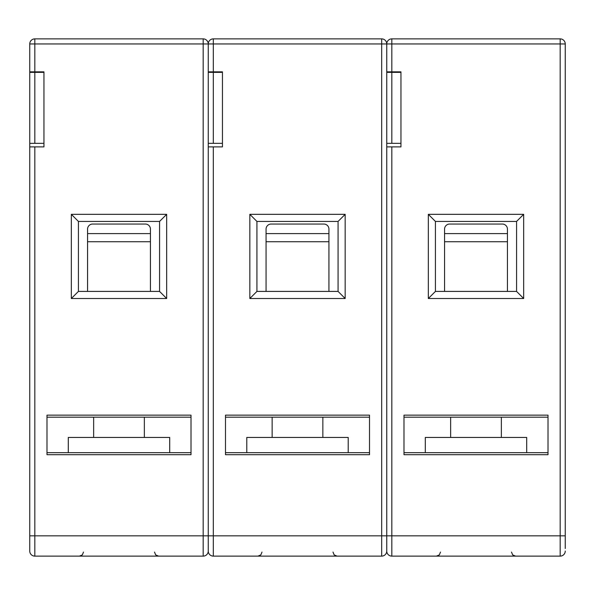 <?xml version="1.0" encoding="UTF-8"?>
<svg xmlns="http://www.w3.org/2000/svg" width="595" height="595" viewBox="0 0 595 595"><rect width="100%" height="100%" fill="white"/><g stroke="black" fill="none" stroke-linecap="round" stroke-linejoin="round"><path stroke-width="0.89" d="M565.25 548.516L565.25 43.948L560.178 43.948L560.178 38.876L391.822 38.876L391.822 43.948L560.178 43.948L560.178 556.124A5.072 5.072 0 0 0 565.25 551.052A5.072 5.072 0 0 1 560.178 556.124L391.822 556.124A5.072 5.072 0 0 1 386.75 551.052L386.75 535.835L386.75 551.052A5.072 5.072 0 0 1 381.678 556.124L213.322 556.124A5.072 5.072 0 0 1 208.25 551.052L208.25 535.835L208.25 551.052A5.072 5.072 0 0 1 203.178 556.124L34.822 556.124A5.072 5.072 0 0 1 29.75 551.052L29.75 535.835L29.75 551.052A5.072 5.072 0 0 0 34.822 556.124A5.072 5.072 0 0 1 29.75 551.052M29.75 146.891L43.948 146.891L43.948 71.839L29.75 71.839L29.75 535.835L34.822 535.835L34.822 556.124M222.448 146.891L208.25 146.891L208.25 535.835L208.25 43.948L208.25 71.839L222.448 71.839L222.448 146.891L222.448 71.839M34.822 38.876L34.822 43.948L203.178 43.948L203.178 38.876L34.822 38.876A5.072 5.072 0 0 0 29.75 43.948L29.75 71.839M29.75 57.135L29.75 60.787M29.75 63.226L29.75 64.743M29.75 65.867L29.75 66.93M29.75 546.991L29.75 549.021M46.99 417.177L191.01 417.177M46.99 454.699L46.99 415.146L191.01 415.146L191.01 454.699L46.99 454.699M46.99 452.676L191.01 452.676M159.572 291.416L159.572 221.437L166.667 214.334L166.667 298.512L159.572 291.416L78.428 291.416L78.428 221.437L71.333 214.334L71.333 298.512L78.428 291.416M166.667 298.512L71.333 298.512M166.667 214.334L71.333 214.334M203.178 556.124L203.178 43.948L208.25 43.948A5.072 5.072 0 0 0 203.178 38.876M34.822 71.839L34.822 43.948L29.75 43.948M150.438 233.604L87.562 233.604M159.572 221.437L78.428 221.437M400.948 146.891L386.75 146.891L386.75 535.835L386.75 43.948L386.75 71.839L400.948 71.839L400.948 146.891L400.948 71.839M386.75 551.052L386.75 549.021L386.75 551.052A5.072 5.072 0 0 0 391.822 556.124A5.072 5.072 0 0 1 386.75 551.052M225.49 417.177L369.51 417.177M225.49 454.699L225.49 415.146L369.51 415.146L369.51 454.699L225.49 454.699M225.49 452.676L369.51 452.676M338.072 291.416L338.072 221.437L345.167 214.334L345.167 298.512L338.072 291.416L256.928 291.416L256.928 221.437L249.833 214.334L249.833 298.512L256.928 291.416M345.167 298.512L249.833 298.512M345.167 214.334L249.833 214.334M213.322 38.876L213.322 43.948L386.75 43.948A5.072 5.072 0 0 0 381.678 38.876L213.322 38.876A5.072 5.072 0 0 0 208.25 43.948L213.322 43.948L213.322 71.839M328.938 233.604L266.062 233.604M338.072 221.437L256.928 221.437M213.322 556.124A5.072 5.072 0 0 1 208.25 551.052A5.072 5.072 0 0 0 213.322 556.124L213.322 535.835L34.822 535.835L34.822 146.891M87.562 291.416L87.562 229.12A5.072 5.072 0 0 1 92.634 224.047L145.366 224.047A5.072 5.072 0 0 1 150.438 229.12L150.438 291.416M68.291 452.676L68.291 437.459L169.709 437.459L169.709 452.676M266.062 291.416L266.062 229.12A5.072 5.072 0 0 1 271.134 224.047L323.866 224.047A5.072 5.072 0 0 1 328.938 229.12L328.938 291.416M246.791 452.676L246.791 437.459L348.209 437.459L348.209 452.676M444.562 291.416L444.562 229.12A5.072 5.072 0 0 1 449.634 224.047L502.366 224.047A5.072 5.072 0 0 1 507.438 229.12L507.438 291.416M425.291 452.676L425.291 437.459L526.709 437.459L526.709 452.676M43.948 146.891L43.948 71.839M43.948 72.345L29.75 72.345M29.75 143.343L43.948 143.343M222.448 72.345L208.25 72.345L208.25 143.343L222.448 143.343M400.948 72.345L386.75 72.345L386.75 143.343L400.948 143.343M516.572 291.416L516.572 221.437L523.667 214.334L523.667 298.512L516.572 291.416L435.428 291.416L435.428 221.437L428.333 214.334L428.333 298.512L435.428 291.416M523.667 298.512L428.333 298.512M523.667 214.334L428.333 214.334M403.99 415.146L548.01 415.146L548.01 454.699L403.99 454.699L403.99 415.146M560.178 38.876A5.072 5.072 0 0 1 565.25 43.948M391.822 38.876A5.072 5.072 0 0 0 386.75 43.948L391.822 43.948L391.822 71.839M403.99 417.177L548.01 417.177M403.99 452.676L548.01 452.676M516.572 221.437L435.428 221.437M507.438 233.604L444.562 233.604M150.438 241.719L87.562 241.719M381.678 556.124L381.678 38.876M565.25 535.835L213.322 535.835L213.322 146.891M328.938 241.719L266.062 241.719M34.822 72.345L34.822 143.343M213.322 72.345L213.322 143.343M391.822 72.345L391.822 143.343M391.822 146.891L391.822 556.124M507.438 241.719L444.562 241.719M154.499 552.063L155.659 554.912L158.553 556.124M83.501 552.063L82.341 554.912L79.447 556.124M332.999 552.063L334.159 554.912L337.053 556.124M262.001 552.063L260.841 554.912L257.947 556.124M144.354 437.459L144.354 417.177M93.646 437.459L93.646 417.177M322.854 437.459L322.854 417.177M272.146 437.459L272.146 417.177M501.354 437.459L501.354 417.177M450.646 437.459L450.646 417.177M511.499 552.063L512.659 554.912L515.553 556.124M440.501 552.063L439.341 554.912L436.447 556.124"/></g></svg>
